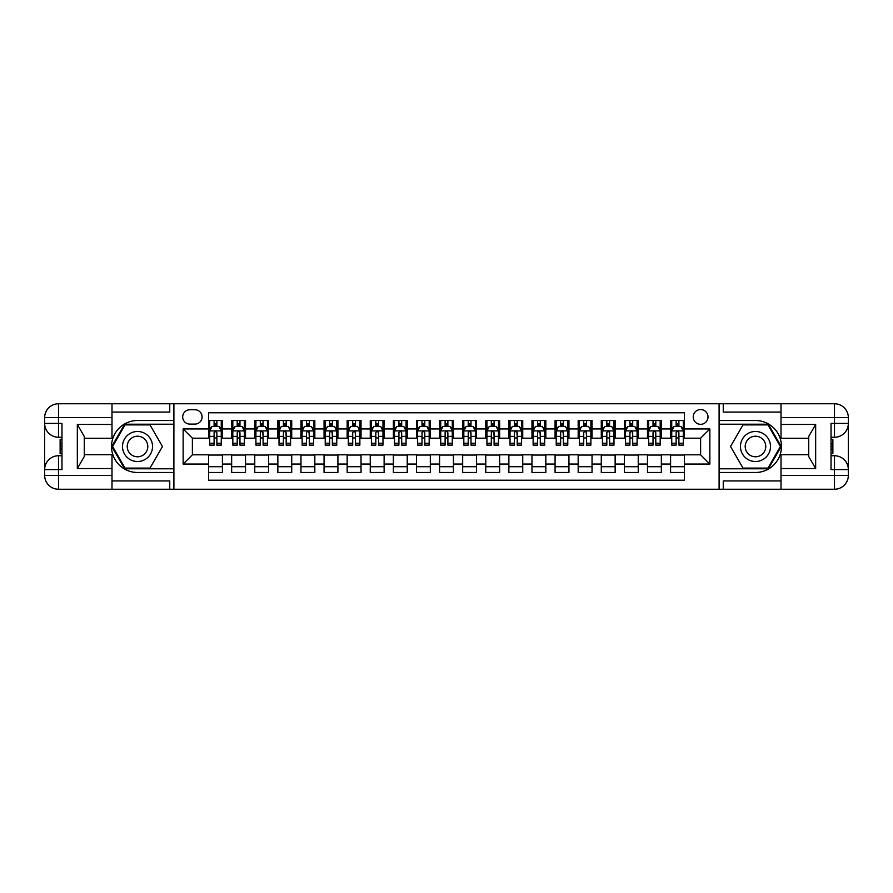 <?xml version="1.0" encoding="UTF-8"?>
<svg xmlns="http://www.w3.org/2000/svg" width="893" height="893" viewBox="0 0 893 893"><rect width="100%" height="100%" fill="white"/><g stroke="black" fill="none" stroke-linecap="round" stroke-linejoin="round"><path stroke-width="1.34" d="M700.614 409.541A7.39 7.39 0 0 0 693.225 416.931A7.39 7.39 0 0 0 700.614 424.32A7.39 7.39 0 0 0 708.004 416.931A7.39 7.39 0 0 0 700.614 409.541M111.993 480.925L169.748 480.925L169.748 489.241L781.007 489.241L781.007 475.377L834.486 475.377L834.486 469.606L831.026 469.606L831.026 423.394L834.486 423.394L834.486 417.623L781.007 417.623L781.007 424.443L815.666 424.443L815.666 468.557L808.734 456.557L808.734 436.443L815.666 424.443M684.44 420.514L670.587 420.514L670.587 428.941L661.345 428.941L661.345 438.184L670.587 438.184L670.587 428.941M661.345 428.941L661.345 420.514L647.481 420.514L647.481 428.941L638.238 428.941L638.238 438.184L647.481 438.184L647.481 428.941M638.238 428.941L638.238 420.514L624.386 420.514L624.386 428.941L615.143 428.941L615.143 438.184L624.386 438.184L624.386 428.941M615.143 428.941L615.143 420.514L601.279 420.514L601.279 428.941L592.037 428.941L592.037 438.184L601.279 438.184L601.279 428.941M592.037 428.941L592.037 420.514L578.173 420.514L578.173 428.941L568.941 428.941L568.941 438.184L578.173 438.184L578.173 428.941M568.941 428.941L568.941 420.514L555.078 420.514L555.078 428.941L545.835 428.941L545.835 438.184L555.078 438.184L555.078 428.941M545.835 428.941L545.835 420.514L531.971 420.514L531.971 428.941L522.74 428.941L522.74 438.184L531.971 438.184L531.971 428.941M522.74 428.941L522.74 420.514L508.876 420.514L508.876 428.941L499.634 428.941L499.634 438.184L508.876 438.184L508.876 428.941M499.634 428.941L499.634 420.514L485.77 420.514L485.77 428.941L476.527 428.941L476.527 438.184L485.77 438.184L485.77 428.941M476.527 428.941L476.527 420.514L462.674 420.514L462.674 428.941L453.432 428.941L453.432 438.184L462.674 438.184L462.674 428.941M453.432 428.941L453.432 420.514L439.568 420.514L439.568 428.941L430.326 428.941L430.326 438.184L439.568 438.184L439.568 428.941M430.326 428.941L430.326 420.514L416.473 420.514L416.473 428.941L407.23 428.941L407.23 438.184L416.473 438.184L416.473 428.941M407.23 428.941L407.23 420.514L393.366 420.514L393.366 428.941L384.124 428.941L384.124 438.184L393.366 438.184L393.366 428.941M384.124 428.941L384.124 420.514L370.26 420.514L370.26 428.941L361.029 428.941L361.029 438.184L370.26 438.184L370.26 428.941M361.029 428.941L361.029 420.514L347.165 420.514L347.165 428.941L337.922 428.941L337.922 438.184L347.165 438.184L347.165 428.941M337.922 428.941L337.922 420.514L324.059 420.514L324.059 428.941L314.827 428.941L314.827 438.184L324.059 438.184L324.059 428.941M314.827 428.941L314.827 420.514L300.963 420.514L300.963 428.941L291.721 428.941L291.721 438.184L300.963 438.184L300.963 428.941M291.721 428.941L291.721 420.514L277.857 420.514L277.857 428.941L268.614 428.941L268.614 438.184L277.857 438.184L277.857 428.941M268.614 428.941L268.614 420.514L254.762 420.514L254.762 428.941L245.519 428.941L245.519 438.184L254.762 438.184L254.762 428.941M245.519 428.941L245.519 420.514L231.655 420.514L231.655 438.184L222.413 438.184L222.413 420.514L208.56 420.514M208.56 472.486L222.413 472.486L222.413 454.816L231.655 454.816L231.655 472.486L245.519 472.486L245.519 454.816L254.762 454.816L254.762 464.059L245.519 464.059M254.762 464.059L254.762 472.486L268.614 472.486L268.614 454.816L277.857 454.816L277.857 464.059L268.614 464.059M277.857 464.059L277.857 472.486L291.721 472.486L291.721 454.816L300.963 454.816L300.963 464.059L291.721 464.059M300.963 464.059L300.963 472.486L314.827 472.486L314.827 454.816L324.059 454.816L324.059 464.059L314.827 464.059M324.059 464.059L324.059 472.486L337.922 472.486L337.922 454.816L347.165 454.816L347.165 464.059L337.922 464.059M347.165 464.059L347.165 472.486L361.029 472.486L361.029 454.816L370.26 454.816L370.26 464.059L361.029 464.059M370.26 464.059L370.26 472.486L384.124 472.486L384.124 454.816L393.366 454.816L393.366 464.059L384.124 464.059M393.366 464.059L393.366 472.486L407.23 472.486L407.23 454.816L416.473 454.816L416.473 464.059L407.23 464.059M416.473 464.059L416.473 472.486L430.326 472.486L430.326 454.816L439.568 454.816L439.568 464.059L430.326 464.059M439.568 464.059L439.568 472.486L453.432 472.486L453.432 454.816L462.674 454.816L462.674 464.059L453.432 464.059M462.674 464.059L462.674 472.486L476.527 472.486L476.527 454.816L485.77 454.816L485.77 464.059L476.527 464.059M485.77 464.059L485.77 472.486L499.634 472.486L499.634 454.816L508.876 454.816L508.876 464.059L499.634 464.059M508.876 464.059L508.876 472.486L522.74 472.486L522.74 454.816L531.971 454.816L531.971 464.059L522.74 464.059M531.971 464.059L531.971 472.486L545.835 472.486L545.835 454.816L555.078 454.816L555.078 464.059L545.835 464.059M555.078 464.059L555.078 472.486L568.941 472.486L568.941 454.816L578.173 454.816L578.173 464.059L568.941 464.059M578.173 464.059L578.173 472.486L592.037 472.486L592.037 454.816L601.279 454.816L601.279 464.059L592.037 464.059M601.279 464.059L601.279 472.486L615.143 472.486L615.143 454.816L624.386 454.816L624.386 464.059L615.143 464.059M624.386 464.059L624.386 472.486L638.238 472.486L638.238 454.816L647.481 454.816L647.481 464.059L638.238 464.059M647.481 464.059L647.481 472.486L661.345 472.486L661.345 454.816L670.587 454.816L670.587 464.059L661.345 464.059M189.841 424.097L194.92 424.097A7.166 7.166 0 0 0 202.086 416.931A7.166 7.166 0 0 0 194.92 409.764L189.841 409.764A7.166 7.166 0 0 0 182.685 416.931A7.166 7.166 0 0 0 189.841 424.097M781.007 412.075L723.252 412.075L723.252 403.759L719.099 403.759L719.099 489.241M719.099 403.759L111.993 403.759L111.993 417.623L58.514 417.623L58.514 423.394L61.974 423.394L61.974 469.606L58.514 469.606L58.514 475.377L111.993 475.377L111.993 468.557L77.334 468.557L77.334 424.443L84.266 436.443L84.266 456.557L77.334 468.557M173.901 489.241L173.901 403.759M684.44 428.941L684.44 412.767L208.56 412.767L208.56 438.184L192.386 438.184L192.386 454.816L208.56 454.816L208.56 480.233L684.44 480.233L684.44 454.816L700.614 454.816L700.614 438.184L684.44 438.184L684.44 428.941L709.857 428.941L709.857 464.059L684.44 464.059M208.56 464.059L183.143 464.059L183.143 428.941L208.56 428.941M670.587 464.059L670.587 472.486L684.44 472.486M208.56 426.285L209.71 426.285M214.097 426.285L216.876 426.285M221.263 426.285L222.413 426.285M208.56 437.95L209.71 437.95M214.097 437.95L216.876 437.95M221.263 437.95L222.413 437.95M208.56 455.05L222.413 455.05M208.56 466.715L222.413 466.715M231.655 437.95L232.816 437.95M237.203 437.95L239.971 437.95M244.358 437.95L245.519 437.95M231.655 426.285L232.816 426.285M237.203 426.285L239.971 426.285M244.358 426.285L245.519 426.285M231.655 455.05L245.519 455.05M231.655 466.715L245.519 466.715M254.762 455.05L268.614 455.05M254.762 466.715L268.614 466.715M254.762 426.285L255.911 426.285M260.298 426.285L263.078 426.285M267.465 426.285L268.614 426.285M254.762 437.95L255.911 437.95M260.298 437.95L263.078 437.95M267.465 437.95L268.614 437.95M277.857 455.05L291.721 455.05M277.857 466.715L291.721 466.715M277.857 426.285L279.018 426.285M283.405 426.285L286.173 426.285M290.56 426.285L291.721 426.285M277.857 437.95L279.018 437.95M283.405 437.95L286.173 437.95M290.56 437.95L291.721 437.95M300.963 455.05L314.827 455.05M300.963 466.715L314.827 466.715M300.963 426.285L302.113 426.285M306.5 426.285L309.279 426.285M313.666 426.285L314.827 426.285M300.963 437.95L302.113 437.95M306.5 437.95L309.279 437.95M313.666 437.95L314.827 437.95M324.059 455.05L337.922 455.05M324.059 466.715L337.922 466.715M324.059 426.285L325.219 426.285M329.606 426.285L332.375 426.285M336.773 426.285L337.922 426.285M324.059 437.95L325.219 437.95M329.606 437.95L332.375 437.95M336.773 437.95L337.922 437.95M347.165 455.05L361.029 455.05M347.165 466.715L361.029 466.715M347.165 426.285L348.315 426.285M352.713 426.285L355.481 426.285M359.868 426.285L361.029 426.285M347.165 437.95L348.315 437.95M352.713 437.95L355.481 437.95M359.868 437.95L361.029 437.95M370.26 455.05L384.124 455.05M370.26 466.715L384.124 466.715M370.26 426.285L371.421 426.285M375.808 426.285L378.576 426.285M382.974 426.285L384.124 426.285M370.26 437.95L371.421 437.95M375.808 437.95L378.576 437.95M382.974 437.95L384.124 437.95M393.366 455.05L407.23 455.05M393.366 466.715L407.23 466.715M393.366 426.285L394.516 426.285M398.914 426.285L401.683 426.285M406.069 426.285L407.23 426.285M393.366 437.95L394.516 437.95M398.914 437.95L401.683 437.95M406.069 437.95L407.23 437.95M416.473 455.05L430.326 455.05M416.473 466.715L430.326 466.715M416.473 426.285L417.623 426.285M422.009 426.285L424.789 426.285M429.176 426.285L430.326 426.285M416.473 437.95L417.623 437.95M422.009 437.95L424.789 437.95M429.176 437.95L430.326 437.95M439.568 455.05L453.432 455.05M439.568 466.715L453.432 466.715M439.568 426.285L440.729 426.285M445.116 426.285L447.884 426.285M452.271 426.285L453.432 426.285M439.568 437.95L440.729 437.95M445.116 437.95L447.884 437.95M452.271 437.95L453.432 437.95M462.674 455.05L476.527 455.05M462.674 466.715L476.527 466.715M462.674 426.285L463.824 426.285M468.211 426.285L470.991 426.285M475.377 426.285L476.527 426.285M462.674 437.95L463.824 437.95M468.211 437.95L470.991 437.95M475.377 437.95L476.527 437.95M485.77 455.05L499.634 455.05M485.77 466.715L499.634 466.715M485.77 426.285L486.931 426.285M491.317 426.285L494.086 426.285M498.484 426.285L499.634 426.285M485.77 437.95L486.931 437.95M491.317 437.95L494.086 437.95M498.484 437.95L499.634 437.95M508.876 455.05L522.74 455.05M508.876 466.715L522.74 466.715M508.876 426.285L510.026 426.285M514.424 426.285L517.192 426.285M521.579 426.285L522.74 426.285M508.876 437.95L510.026 437.95M514.424 437.95L517.192 437.95M521.579 437.95L522.74 437.95M531.971 455.05L545.835 455.05M531.971 466.715L545.835 466.715M531.971 426.285L533.132 426.285M537.519 426.285L540.287 426.285M544.685 426.285L545.835 426.285M531.971 437.95L533.132 437.95M537.519 437.95L540.287 437.95M544.685 437.95L545.835 437.95M555.078 455.05L568.941 455.05M555.078 466.715L568.941 466.715M555.078 426.285L556.227 426.285M560.625 426.285L563.394 426.285M567.781 426.285L568.941 426.285M555.078 437.95L556.227 437.95M560.625 437.95L563.394 437.95M567.781 437.95L568.941 437.95M578.173 455.05L592.037 455.05M578.173 466.715L592.037 466.715M578.173 426.285L579.334 426.285M583.721 426.285L586.5 426.285M590.887 426.285L592.037 426.285M578.173 437.95L579.334 437.95M583.721 437.95L586.5 437.95M590.887 437.95L592.037 437.95M601.279 455.05L615.143 455.05M601.279 466.715L615.143 466.715M601.279 426.285L602.44 426.285M606.827 426.285L609.595 426.285M613.982 426.285L615.143 426.285M601.279 437.95L602.44 437.95M606.827 437.95L609.595 437.95M613.982 437.95L615.143 437.95M624.386 455.05L638.238 455.05M624.386 466.715L638.238 466.715M624.386 426.285L625.535 426.285M629.922 426.285L632.702 426.285M637.089 426.285L638.238 426.285M624.386 437.95L625.535 437.95M629.922 437.95L632.702 437.95M637.089 437.95L638.238 437.95M647.481 455.05L661.345 455.05M647.481 466.715L661.345 466.715M647.481 426.285L648.642 426.285M653.029 426.285L655.797 426.285M660.184 426.285L661.345 426.285M647.481 437.95L648.642 437.95M653.029 437.95L655.797 437.95M660.184 437.95L661.345 437.95M670.587 455.05L684.44 455.05M670.587 466.715L684.44 466.715M670.587 426.285L671.737 426.285M676.124 426.285L678.903 426.285M683.29 426.285L684.44 426.285M670.587 437.95L671.737 437.95M676.124 437.95L678.903 437.95M683.29 437.95L684.44 437.95M192.386 438.184L183.143 428.941M192.386 454.816L183.143 464.059M709.857 428.941L700.614 438.184M709.857 464.059L700.614 454.816M216.876 423.516L214.097 423.516M221.263 443.229L216.876 443.229L216.876 445.116L221.263 445.116L221.263 431.018L218.952 426.396L212.021 426.396L209.71 431.018L209.71 445.116L214.097 445.116L214.097 443.229L209.71 443.229M209.71 431.018L209.71 420.514M221.263 431.018L221.263 420.514M214.097 426.396L214.097 420.514M216.876 420.514L216.876 426.396M216.876 443.229L216.876 432.759L215.336 431.375L214.108 432.569L214.097 443.229M145.023 433.496A15.014 15.014 0 0 0 124.518 438.988A15.014 15.014 0 0 0 130.01 459.504A15.014 15.014 0 0 0 150.526 454.012A15.014 15.014 0 0 0 145.023 433.496M142.657 437.592A10.281 10.281 0 0 0 128.614 441.365A10.281 10.281 0 0 0 132.376 455.408A10.281 10.281 0 0 0 146.419 451.635A10.281 10.281 0 0 0 142.657 437.592M149.991 468.099L125.042 468.099L112.574 446.5L125.042 424.901L149.991 424.901L162.459 446.5L149.991 468.099M762.99 433.496A15.014 15.014 0 0 0 742.474 438.988A15.014 15.014 0 0 0 747.977 459.504A15.014 15.014 0 0 0 768.482 454.012A15.014 15.014 0 0 0 762.99 433.496M760.624 437.592A10.281 10.281 0 0 0 746.581 441.365A10.281 10.281 0 0 0 750.343 455.408A10.281 10.281 0 0 0 764.386 451.635A10.281 10.281 0 0 0 760.624 437.592M767.958 468.099L743.009 468.099L730.541 446.5L743.009 424.901L767.958 424.901L780.426 446.5L767.958 468.099M173.666 403.759L173.666 420.514L137.522 420.514A25.986 25.986 0 0 0 111.525 446.5A25.986 25.986 0 0 0 137.522 472.486L173.666 472.486L173.666 489.241M77.334 424.443L111.993 424.443L111.993 417.623M111.993 424.443L111.993 438.296L84.266 438.296M111.993 475.377L111.993 489.241L58.514 489.241A13.864 13.864 0 0 1 44.65 475.377L44.65 417.623A13.864 13.864 0 0 1 58.514 403.759L111.993 403.759M173.666 420.514L173.666 424.208L124.652 424.208L111.781 446.5L124.652 468.792L173.666 468.792L173.666 424.208M173.666 468.792L173.666 472.486M84.266 454.704L111.993 454.704L111.993 468.557M169.748 489.241L111.993 489.241M44.65 469.606A13.864 13.864 0 0 1 58.514 455.743A13.864 13.864 0 0 0 44.65 469.606L58.514 469.606L58.514 455.743L61.974 455.743M61.974 437.257L58.514 437.257L58.514 423.394L44.65 423.394A13.864 13.864 0 0 0 58.514 437.257A13.864 13.864 0 0 1 44.65 423.394M169.748 403.759L169.748 412.075L111.993 412.075M61.974 439.389L60.132 439.389L60.132 448.543L61.974 448.543M60.132 446.388L61.974 446.388M60.132 443.843L61.974 443.843M60.132 443.419L61.974 443.419M60.132 448.543L60.132 453.611L61.974 453.611M60.132 448.989L61.974 448.989M719.334 489.241L719.334 472.486L755.478 472.486A25.986 25.986 0 0 0 781.475 446.5A25.986 25.986 0 0 0 755.478 420.514L719.334 420.514L719.334 403.759M815.666 468.557L781.007 468.557L781.007 475.377M781.007 468.557L781.007 454.704L808.734 454.704M781.007 417.623L781.007 403.759L834.486 403.759A13.864 13.864 0 0 1 848.35 417.623L848.35 475.377A13.864 13.864 0 0 1 834.486 489.241L781.007 489.241M719.334 472.486L719.334 468.792L768.348 468.792L781.219 446.5L768.348 424.208L719.334 424.208L719.334 468.792M719.334 424.208L719.334 420.514M808.734 438.296L781.007 438.296L781.007 424.443M723.252 403.759L781.007 403.759M848.35 423.394A13.864 13.864 0 0 1 834.486 437.257A13.864 13.864 0 0 0 848.35 423.394L834.486 423.394L834.486 437.257L831.026 437.257M831.026 455.743L834.486 455.743L834.486 469.606L848.35 469.606A13.864 13.864 0 0 0 834.486 455.743A13.864 13.864 0 0 1 848.35 469.606M723.252 489.241L723.252 480.925L781.007 480.925M831.026 453.611L832.868 453.611L832.868 444.457L831.026 444.457M832.868 446.612L831.026 446.612M832.868 449.157L831.026 449.157M832.868 449.581L831.026 449.581M832.868 444.457L832.868 439.389L831.026 439.389M832.868 444.011L831.026 444.011M239.971 420.514L239.971 426.396L239.971 423.516L237.203 423.516M244.358 443.229L239.971 443.229L239.971 445.116L244.358 445.116L244.358 431.018L242.048 426.396L235.127 426.396L232.816 431.018L232.816 436.376L232.816 420.514M232.816 440.55L232.816 445.116L237.203 445.116L237.203 443.229L232.816 443.229L232.816 436.376L237.203 436.376L237.203 440.55M232.816 427.725L232.816 423.516M244.358 427.725L244.358 423.516M239.971 443.229L239.971 436.376L244.358 436.376L244.358 420.514M237.203 426.396L237.203 420.514M239.971 440.55L239.971 442.113M239.971 432.759L239.971 436.376L239.67 431.888L237.996 431.498L237.214 432.569L237.203 443.229M263.078 420.514L263.078 426.396L263.078 423.516L260.298 423.516M267.465 443.229L263.078 443.229L263.078 445.116L267.465 445.116L267.465 431.018L265.154 426.396L258.222 426.396L255.911 431.018L255.911 436.376L255.911 420.514M255.911 440.55L255.911 445.116L260.298 445.116L260.298 443.229L255.911 443.229L255.911 436.376L260.298 436.376L260.298 440.55M255.911 427.725L255.911 423.516M267.465 427.725L267.465 423.516M263.078 443.229L263.078 436.376L267.465 436.376L267.465 420.514M260.298 426.396L260.298 420.514M263.078 440.55L263.078 442.113M263.078 432.759L263.078 436.376L262.776 431.888L261.091 431.498L260.321 432.569L260.298 443.229M286.173 420.514L286.173 426.396L286.173 423.516L283.405 423.516M290.56 443.229L286.173 443.229L286.173 445.116L290.56 445.116L290.56 431.018L288.26 426.396L281.328 426.396L279.018 431.018L279.018 436.376L279.018 420.514M279.018 440.55L279.018 445.116L283.405 445.116L283.405 443.229L279.018 443.229L279.018 436.376L283.405 436.376L283.405 440.55M279.018 427.725L279.018 423.516M290.56 427.725L290.56 423.516M286.173 443.229L286.173 436.376L290.56 436.376L290.56 420.514M283.405 426.396L283.405 420.514M286.173 440.55L286.173 442.113M286.173 432.759L286.173 436.376L285.872 431.888L284.197 431.498L283.416 432.569L283.405 443.229M309.279 420.514L309.279 426.396L309.279 423.516L306.5 423.516M313.666 443.229L309.279 443.229L309.279 445.116L313.666 445.116L313.666 431.018L311.356 426.396L304.424 426.396L302.113 431.018L302.113 436.376L302.113 420.514M302.113 440.55L302.113 445.116L306.5 445.116L306.5 443.229L302.113 443.229L302.113 436.376L306.5 436.376L306.5 440.55M302.113 427.725L302.113 423.516M313.666 427.725L313.666 423.516M309.279 443.229L309.279 436.376L313.666 436.376L313.666 420.514M306.5 426.396L306.5 420.514M309.279 440.55L309.279 442.113M309.279 432.759L309.279 436.376L308.978 431.888L307.304 431.498L306.522 432.569L306.5 443.229M332.375 420.514L332.375 426.396L332.375 423.516L329.606 423.516M336.773 443.229L332.375 443.229L332.375 445.116L336.773 445.116L336.773 431.018L334.462 426.396L327.53 426.396L325.219 431.018L325.219 436.376L325.219 420.514M325.219 440.55L325.219 445.116L329.606 445.116L329.606 443.229L325.219 443.229L325.219 436.376L329.606 436.376L329.606 440.55M325.219 427.725L325.219 423.516M336.773 427.725L336.773 423.516M332.375 443.229L332.375 436.376L336.773 436.376L336.773 420.514M329.606 426.396L329.606 420.514M332.375 440.55L332.375 442.113M332.375 432.759L332.375 436.376L332.073 431.888L330.399 431.498L329.617 432.569L329.606 443.229M355.481 420.514L355.481 426.396L355.481 423.516L352.713 423.516M359.868 443.229L355.481 443.229L355.481 445.116L359.868 445.116L359.868 431.018L357.557 426.396L350.625 426.396L348.315 431.018L348.315 436.376L348.315 420.514M348.315 440.55L348.315 445.116L352.713 445.116L352.713 443.229L348.315 443.229L348.315 436.376L352.713 436.376L352.713 440.55M348.315 427.725L348.315 423.516M359.868 427.725L359.868 423.516M355.481 443.229L355.481 436.376L359.868 436.376L359.868 420.514M352.713 426.396L352.713 420.514M355.481 440.55L355.481 442.113M355.481 432.759L355.481 436.376L355.18 431.888L353.505 431.498L352.724 432.569L352.713 443.229M378.576 420.514L378.576 426.396L378.576 423.516L375.808 423.516M382.974 443.229L378.576 443.229L378.576 445.116L382.974 445.116L382.974 431.018L380.664 426.396L373.732 426.396L371.421 431.018L371.421 436.376L371.421 420.514M371.421 440.55L371.421 445.116L375.808 445.116L375.808 443.229L371.421 443.229L371.421 436.376L375.808 436.376L375.808 440.55M371.421 427.725L371.421 423.516M382.974 427.725L382.974 423.516M378.576 443.229L378.576 436.376L382.974 436.376L382.974 420.514M375.808 426.396L375.808 420.514M378.576 440.55L378.576 442.113M378.576 432.759L378.576 436.376L378.275 431.888L376.6 431.498L375.819 432.569L375.808 443.229M401.683 420.514L401.683 426.396L401.683 423.516L398.914 423.516M406.069 443.229L401.683 443.229L401.683 445.116L406.069 445.116L406.069 431.018L403.759 426.396L396.827 426.396L394.516 431.018L394.516 436.376L394.516 420.514M394.516 440.55L394.516 445.116L398.914 445.116L398.914 443.229L394.516 443.229L394.516 436.376L398.914 436.376L398.914 440.55M394.516 427.725L394.516 423.516M406.069 427.725L406.069 423.516M401.683 443.229L401.683 436.376L406.069 436.376L406.069 420.514M398.914 426.396L398.914 420.514M401.683 440.55L401.683 442.113M401.683 432.759L401.683 436.376L401.381 431.888L399.707 431.498L398.925 432.569L398.914 443.229M424.789 420.514L424.789 426.396L424.789 423.516L422.009 423.516M429.176 443.229L424.789 443.229L424.789 445.116L429.176 445.116L429.176 431.018L426.865 426.396L419.933 426.396L417.623 431.018L417.623 436.376L417.623 420.514M417.623 440.55L417.623 445.116L422.009 445.116L422.009 443.229L417.623 443.229L417.623 436.376L422.009 436.376L422.009 440.55M417.623 427.725L417.623 423.516M429.176 427.725L429.176 423.516M424.789 443.229L424.789 436.376L429.176 436.376L429.176 420.514M422.009 426.396L422.009 420.514M424.789 440.55L424.789 442.113M424.789 432.759L424.789 436.376L424.488 431.888L422.802 431.498L422.021 432.569L422.009 443.229M447.884 420.514L447.884 426.396L447.884 423.516L445.116 423.516M452.271 443.229L447.884 443.229L447.884 445.116L452.271 445.116L452.271 431.018L449.96 426.396L443.04 426.396L440.729 431.018L440.729 436.376L440.729 420.514M440.729 440.55L440.729 445.116L445.116 445.116L445.116 443.229L440.729 443.229L440.729 436.376L445.116 436.376L445.116 440.55M440.729 427.725L440.729 423.516M452.271 427.725L452.271 423.516M447.884 443.229L447.884 436.376L452.271 436.376L452.271 420.514M445.116 426.396L445.116 420.514M447.884 440.55L447.884 442.113M447.884 432.759L447.884 436.376L447.583 431.888L445.908 431.498L445.127 432.569L445.116 443.229M470.991 420.514L470.991 426.396L470.991 423.516L468.211 423.516M475.377 443.229L470.991 443.229L470.991 445.116L475.377 445.116L475.377 431.018L473.067 426.396L466.135 426.396L463.824 431.018L463.824 436.376L463.824 420.514M463.824 440.55L463.824 445.116L468.211 445.116L468.211 443.229L463.824 443.229L463.824 436.376L468.211 436.376L468.211 440.55M463.824 427.725L463.824 423.516M475.377 427.725L475.377 423.516M470.991 443.229L470.991 436.376L475.377 436.376L475.377 420.514M468.211 426.396L468.211 420.514M470.991 440.55L470.991 442.113M470.991 432.759L470.991 436.376L470.689 431.888L469.004 431.498L468.233 432.569L468.211 443.229M494.086 420.514L494.086 426.396L494.086 423.516L491.317 423.516M498.484 443.229L494.086 443.229L494.086 445.116L498.484 445.116L498.484 431.018L496.173 426.396L489.241 426.396L486.931 431.018L486.931 436.376L486.931 420.514M486.931 440.55L486.931 445.116L491.317 445.116L491.317 443.229L486.931 443.229L486.931 436.376L491.317 436.376L491.317 440.55M486.931 427.725L486.931 423.516M498.484 427.725L498.484 423.516M494.086 443.229L494.086 436.376L498.484 436.376L498.484 420.514M491.317 426.396L491.317 420.514M494.086 440.55L494.086 442.113M494.086 432.759L494.086 436.376L493.784 431.888L492.11 431.498L491.329 432.569L491.317 443.229M517.192 420.514L517.192 426.396L517.192 423.516L514.424 423.516M521.579 443.229L517.192 443.229L517.192 445.116L521.579 445.116L521.579 431.018L519.268 426.396L512.336 426.396L510.026 431.018L510.026 436.376L510.026 420.514M510.026 440.55L510.026 445.116L514.424 445.116L514.424 443.229L510.026 443.229L510.026 436.376L514.424 436.376L514.424 440.55M510.026 427.725L510.026 423.516M521.579 427.725L521.579 423.516M517.192 443.229L517.192 436.376L521.579 436.376L521.579 420.514M514.424 426.396L514.424 420.514M517.192 440.55L517.192 442.113M517.192 432.759L517.192 436.376L516.891 431.888L515.216 431.498L514.435 432.569L514.424 443.229M540.287 420.514L540.287 426.396L540.287 423.516L537.519 423.516M544.685 443.229L540.287 443.229L540.287 445.116L544.685 445.116L544.685 431.018L542.375 426.396L535.443 426.396L533.132 431.018L533.132 436.376L533.132 420.514M533.132 440.55L533.132 445.116L537.519 445.116L537.519 443.229L533.132 443.229L533.132 436.376L537.519 436.376L537.519 440.55M533.132 427.725L533.132 423.516M544.685 427.725L544.685 423.516M540.287 443.229L540.287 436.376L544.685 436.376L544.685 420.514M537.519 426.396L537.519 420.514M540.287 440.55L540.287 442.113M540.287 432.759L540.287 436.376L539.986 431.888L538.312 431.498L537.53 432.569L537.519 443.229M563.394 420.514L563.394 426.396L563.394 423.516L560.625 423.516M567.781 443.229L563.394 443.229L563.394 445.116L567.781 445.116L567.781 431.018L565.47 426.396L558.538 426.396L556.227 431.018L556.227 436.376L556.227 420.514M556.227 440.55L556.227 445.116L560.625 445.116L560.625 443.229L556.227 443.229L556.227 436.376L560.625 436.376L560.625 440.55M556.227 427.725L556.227 423.516M567.781 427.725L567.781 423.516M563.394 443.229L563.394 436.376L567.781 436.376L567.781 420.514M560.625 426.396L560.625 420.514M563.394 440.55L563.394 442.113M563.394 432.759L563.394 436.376L563.092 431.888L561.418 431.498L560.637 432.569L560.625 443.229M586.5 420.514L586.5 426.396L586.5 423.516L583.721 423.516M590.887 443.229L586.5 443.229L586.5 445.116L590.887 445.116L590.887 431.018L588.576 426.396L581.644 426.396L579.334 431.018L579.334 436.376L579.334 420.514M579.334 440.55L579.334 445.116L583.721 445.116L583.721 443.229L579.334 443.229L579.334 436.376L583.721 436.376L583.721 440.55M579.334 427.725L579.334 423.516M590.887 427.725L590.887 423.516M586.5 443.229L586.5 436.376L590.887 436.376L590.887 420.514M583.721 426.396L583.721 420.514M586.5 440.55L586.5 442.113M586.5 432.759L586.5 436.376L586.188 431.888L584.513 431.498L583.732 432.569L583.721 443.229M609.595 420.514L609.595 426.396L609.595 423.516L606.827 423.516M613.982 443.229L609.595 443.229L609.595 445.116L613.982 445.116L613.982 431.018L611.672 426.396L604.74 426.396L602.44 431.018L602.44 436.376L602.44 420.514M602.44 440.55L602.44 445.116L606.827 445.116L606.827 443.229L602.44 443.229L602.44 436.376L606.827 436.376L606.827 440.55M602.44 427.725L602.44 423.516M613.982 427.725L613.982 423.516M609.595 443.229L609.595 436.376L613.982 436.376L613.982 420.514M606.827 426.396L606.827 420.514M609.595 440.55L609.595 442.113M609.595 432.759L609.595 436.376L609.294 431.888L607.62 431.498L606.838 432.569L606.827 443.229M632.702 420.514L632.702 426.396L632.702 423.516L629.922 423.516M637.089 443.229L632.702 443.229L632.702 445.116L637.089 445.116L637.089 431.018L634.778 426.396L627.846 426.396L625.535 431.018L625.535 436.376L625.535 420.514M625.535 440.55L625.535 445.116L629.922 445.116L629.922 443.229L625.535 443.229L625.535 436.376L629.922 436.376L629.922 440.55M625.535 427.725L625.535 423.516M637.089 427.725L637.089 423.516M632.702 443.229L632.702 436.376L637.089 436.376L637.089 420.514M629.922 426.396L629.922 420.514M632.702 440.55L632.702 442.113M632.702 432.759L632.702 436.376L632.4 431.888L630.715 431.498L629.933 432.569L629.922 443.229M655.797 420.514L655.797 426.396L655.797 423.516L653.029 423.516M660.184 443.229L655.797 443.229L655.797 445.116L660.184 445.116L660.184 431.018L657.873 426.396L650.952 426.396L648.642 431.018L648.642 436.376L648.642 420.514M648.642 440.55L648.642 445.116L653.029 445.116L653.029 443.229L648.642 443.229L648.642 436.376L653.029 436.376L653.029 440.55M648.642 427.725L648.642 423.516M660.184 427.725L660.184 423.516M655.797 443.229L655.797 436.376L660.184 436.376L660.184 420.514M653.029 426.396L653.029 420.514M655.797 440.55L655.797 442.113M655.797 432.759L655.797 436.376L655.495 431.888L653.821 431.498L653.04 432.569L653.029 443.229M678.903 420.514L678.903 426.396L678.903 423.516L676.124 423.516M683.29 443.229L678.903 443.229L678.903 445.116L683.29 445.116L683.29 431.018L680.979 426.396L674.048 426.396L671.737 431.018L671.737 436.376L671.737 420.514M671.737 440.55L671.737 445.116L676.124 445.116L676.124 443.229L671.737 443.229L671.737 436.376L676.124 436.376L676.124 440.55M671.737 427.725L671.737 423.516M683.29 427.725L683.29 423.516M678.903 443.229L678.903 436.376L683.29 436.376L683.29 420.514M676.124 426.396L676.124 420.514M678.903 440.55L678.903 442.113M678.903 432.759L678.903 436.376L678.602 431.888L676.927 431.498L676.146 432.569L676.124 443.229M231.655 464.059L222.413 464.059M231.655 428.941L222.413 428.941M221.207 430.906L209.766 430.906M209.71 427.669L211.384 427.669M219.589 427.669L221.263 427.669M214.097 436.376L209.71 436.376M221.263 436.376L216.876 436.376M216.876 424.979L214.097 424.979M58.514 403.759A13.864 13.864 0 0 0 44.65 417.623L58.514 417.623L58.514 403.759M58.514 489.241L58.514 475.377L44.65 475.377A13.864 13.864 0 0 0 58.514 489.241M834.486 489.241A13.864 13.864 0 0 0 848.35 475.377L834.486 475.377L834.486 489.241M834.486 403.759L834.486 417.623L848.35 417.623A13.864 13.864 0 0 0 834.486 403.759M244.302 430.906L232.872 430.906M232.816 427.669L234.491 427.669M242.684 427.669L244.358 427.669M239.971 424.979L237.203 424.979M267.409 430.906L255.967 430.906M255.911 427.669L257.586 427.669M265.79 427.669L267.465 427.669M263.078 424.979L260.298 424.979M290.504 430.906L279.074 430.906M279.018 427.669L280.692 427.669M288.885 427.669L290.56 427.669M286.173 424.979L283.405 424.979M313.61 430.906L302.169 430.906M302.113 427.669L303.787 427.669M311.992 427.669L313.666 427.669M309.279 424.979L306.5 424.979M336.706 430.906L325.275 430.906M325.219 427.669L326.894 427.669M335.098 427.669L336.773 427.669M332.375 424.979L329.606 424.979M359.812 430.906L348.382 430.906M348.315 427.669L349.989 427.669M358.193 427.669L359.868 427.669M355.481 424.979L352.713 424.979M382.918 430.906L371.477 430.906M371.421 427.669L373.095 427.669M381.3 427.669L382.974 427.669M378.576 424.979L375.808 424.979M406.014 430.906L394.583 430.906M394.516 427.669L396.202 427.669M404.395 427.669L406.069 427.669M401.683 424.979L398.914 424.979M429.12 430.906L417.678 430.906M417.623 427.669L419.297 427.669M427.501 427.669L429.176 427.669M424.789 424.979L422.009 424.979M452.215 430.906L440.785 430.906M440.729 427.669L442.403 427.669M450.597 427.669L452.271 427.669M447.884 424.979L445.116 424.979M475.322 430.906L463.88 430.906M463.824 427.669L465.499 427.669M473.703 427.669L475.377 427.669M470.991 424.979L468.211 424.979M498.417 430.906L486.986 430.906M486.931 427.669L488.605 427.669M496.798 427.669L498.484 427.669M494.086 424.979L491.317 424.979M521.523 430.906L510.082 430.906M510.026 427.669L511.7 427.669M519.905 427.669L521.579 427.669M517.192 424.979L514.424 424.979M544.618 430.906L533.188 430.906M533.132 427.669L534.807 427.669M543.011 427.669L544.685 427.669M540.287 424.979L537.519 424.979M567.725 430.906L556.294 430.906M556.227 427.669L557.902 427.669M566.106 427.669L567.781 427.669M563.394 424.979L560.625 424.979M590.831 430.906L579.39 430.906M579.334 427.669L581.008 427.669M589.213 427.669L590.887 427.669M586.5 424.979L583.721 424.979M613.926 430.906L602.496 430.906M602.44 427.669L604.115 427.669M612.308 427.669L613.982 427.669M609.595 424.979L606.827 424.979M637.033 430.906L625.591 430.906M625.535 427.669L627.21 427.669M635.414 427.669L637.089 427.669M632.702 424.979L629.922 424.979M660.128 430.906L648.698 430.906M648.642 427.669L650.316 427.669M658.509 427.669L660.184 427.669M655.797 424.979L653.029 424.979M683.234 430.906L671.793 430.906M671.737 427.669L673.411 427.669M681.616 427.669L683.29 427.669M678.903 424.979L676.124 424.979"/></g></svg>
